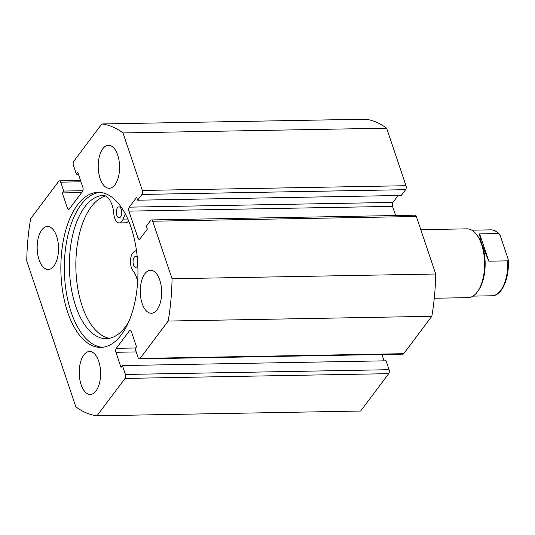 <?xml version="1.0" encoding="UTF-8"?>
<svg xmlns="http://www.w3.org/2000/svg" width="535" height="535" viewBox="0 0 535 535"><rect width="100%" height="100%" fill="white"/><g stroke="black" fill="none" stroke-linecap="round" stroke-linejoin="round"><path stroke-width="0.8" d="M99.751 192.393A77.548 38.54 -91 0 0 81.006 204.791A77.548 38.54 -91 0 0 66.019 290.492A77.548 38.54 -91 0 0 102.539 347.295M77.521 204.858A77.548 38.54 -91 0 0 62.802 292.237A77.548 38.54 -91 0 0 100.801 347.409A77.548 38.54 -91 0 0 121.284 334.89A77.548 38.54 -91 0 0 136.004 247.511A77.548 38.54 -91 0 0 98.005 192.339A77.548 38.54 -91 0 0 77.521 204.858M114.951 184.802A21.5 10.687 -91 0 0 119.037 160.574A21.5 10.687 -91 0 0 108.498 145.279A21.5 10.687 -91 0 0 102.82 148.75A21.5 10.687 -91 0 0 98.741 172.979A21.5 10.687 -91 0 0 109.274 188.273A21.5 10.687 -91 0 0 114.951 184.802M157.016 309.792A21.5 10.687 -91 0 0 161.102 285.563A21.5 10.687 -91 0 0 150.562 270.269A21.5 10.687 -91 0 0 144.885 273.739A21.5 10.687 -91 0 0 140.805 297.962A21.5 10.687 -91 0 0 151.338 313.263A21.5 10.687 -91 0 0 157.016 309.792M53.928 266.009A21.5 10.687 -91 0 0 58.007 241.787A21.5 10.687 -91 0 0 47.468 226.486A21.5 10.687 -91 0 0 41.79 229.956A21.5 10.687 -91 0 0 37.711 254.185A21.5 10.687 -91 0 0 48.244 269.479A21.5 10.687 -91 0 0 53.928 266.009M95.986 390.998A21.5 10.687 -91 0 0 100.072 366.769A21.5 10.687 -91 0 0 89.532 351.475A21.5 10.687 -91 0 0 83.855 354.946A21.5 10.687 -91 0 0 79.775 379.175A21.5 10.687 -91 0 0 90.308 394.469A21.5 10.687 -91 0 0 95.986 390.998M80.979 181.8L60.709 182.161A2.869 1.424 -91 0 0 59.485 180.857A2.869 1.424 -91 0 0 58.73 181.318L30.642 218.695A146.202 72.66 -91 0 0 26.75 261L75.823 406.807A146.202 72.66 -91 0 0 96.969 415.789L125.056 378.419A2.869 1.424 -91 0 0 125.424 374.453L389.072 369.705A2.869 1.424 89 0 1 388.704 373.671L125.056 378.419M136.191 351.923L115.928 352.291L121.024 367.431L122.428 365.559L125.424 374.453M115.928 352.291A2.869 1.424 89 0 1 116.289 348.325L135.643 347.977M130.968 330.804L129.437 330.831L116.289 348.325M129.437 330.831A2.869 1.424 89 0 1 130.192 330.369A2.869 1.424 89 0 1 131.416 331.673L136.512 346.82L135.108 348.693L138.097 357.587A2.869 1.424 -91 0 0 139.321 358.891A2.869 1.424 -91 0 0 140.083 358.43L168.171 321.053A146.202 72.66 -91 0 0 172.056 278.748L152.702 221.229A2.869 1.424 -91 0 0 151.479 219.925A2.869 1.424 -91 0 0 150.716 220.387L146.376 226.165L147.346 229.047L139.949 238.884A2.869 1.424 89 0 1 139.194 239.352A2.869 1.424 89 0 1 137.97 238.048L140.618 237.995M398.107 195.516L392.924 202.411A2.869 1.424 -91 0 0 392.556 206.376L128.908 211.124L137.97 238.048M128.908 211.124A2.869 1.424 89 0 1 129.276 207.159L392.924 202.411M141.982 194.426A2.869 1.424 -91 0 0 142.35 190.46L405.998 185.712A2.869 1.424 89 0 1 405.63 189.678L141.982 194.426L137.642 200.204L136.666 197.321L129.276 207.159M142.35 190.46L122.99 132.941A146.202 72.66 -91 0 0 101.837 123.96L73.75 161.329A2.869 1.424 -91 0 0 73.389 165.295L76.378 174.189L77.789 172.317L82.885 187.457A2.869 1.424 89 0 1 82.517 191.423L69.376 208.917A2.869 1.424 89 0 1 68.614 209.379A2.869 1.424 89 0 1 67.39 208.075L70.045 208.028M60.709 182.161L63.705 191.055L62.294 192.928L67.39 208.075M96.969 415.789L360.617 411.04L388.704 373.671M405.998 185.712L386.638 128.193A146.202 72.66 -91 0 0 365.485 119.211L101.837 123.96M405.63 189.678L401.29 195.456L137.642 200.204M392.556 206.376L395.639 215.525M151.479 219.925L415.127 215.177A2.869 1.424 89 0 1 416.35 216.481L152.702 221.229M140.083 358.43L403.731 353.682L431.819 316.305A146.202 72.66 -91 0 0 435.711 274L416.35 216.481M403.731 353.682A2.869 1.424 89 0 1 402.975 354.143L139.321 358.891M381.923 354.518L384.05 360.844M122.428 365.559L386.076 360.811L389.072 369.705M435.711 274L172.056 278.748M168.171 321.053L431.819 316.305M122.99 132.941L386.638 128.193M78.404 174.156L76.378 174.189M81.648 192.58L62.294 192.928M82.885 190.714L63.705 191.055M420.791 229.682L466.901 228.846A34.4 17.093 89 0 1 476.799 234.872L477.655 236.029A32.969 16.384 89 0 1 482.256 245.264A32.969 16.384 89 0 1 478.631 290.077L477.815 291.261A34.4 17.093 89 0 1 468.138 297.641L434.28 298.249M476.799 234.872A34.4 17.093 89 0 1 481.6 244.502A34.4 17.093 89 0 1 477.815 291.261M498.54 233.548L479.634 233.889C479.761 236.624 480.637 240.416 482.256 245.264L488.823 261.187L507.728 260.846L508.25 259.829L508.023 258.759L500.232 235.601L498.54 233.548A32.969 16.384 -91 0 0 490.802 229.849C493.852 229.829 496.694 231.214 499.336 233.996M479.634 233.889L488.823 261.187M117.459 207.754A5.444 2.708 89 0 1 118.904 206.871A5.444 2.708 89 0 1 121.572 210.743A5.444 2.708 89 0 1 120.542 216.882A5.444 2.708 89 0 1 119.098 217.765A5.444 2.708 89 0 1 116.429 213.893A5.444 2.708 89 0 1 117.459 207.754M137.823 265.474A5.444 2.708 89 0 1 137.281 266.437A5.444 2.708 89 0 1 135.843 267.319A5.444 2.708 89 0 1 133.175 263.447A5.444 2.708 89 0 1 134.205 257.315A5.444 2.708 89 0 1 135.643 256.425A5.444 2.708 89 0 1 137.281 257.482M125.264 213.799L123.15 219.096A10.606 5.27 89 0 1 122 221.202A10.606 5.27 89 0 1 119.191 222.921A10.606 5.27 89 0 1 113.794 213.746A21.213 10.539 -91 0 0 103.008 195.395A21.213 10.539 -91 0 0 102.713 195.409A71.65 35.611 -91 0 0 84.717 206.998A71.65 35.611 -91 0 0 71.182 287.73A71.65 35.611 -91 0 0 106.278 338.642A71.65 35.611 -91 0 0 125.264 327.005A71.65 35.611 -91 0 0 128.908 321.381M128.614 220.881A10.606 5.27 89 0 1 128.467 221.082A10.606 5.27 89 0 1 125.658 222.807L119.191 222.921M105.509 195.95A71.65 35.611 -91 0 0 91.184 206.885A71.65 35.611 -91 0 0 77.174 284.473A71.65 35.611 -91 0 0 109.508 338.287M137.655 281.738A21.213 10.539 -91 0 0 133.108 270.917A10.606 5.27 89 0 1 130.5 260.438A10.606 5.27 89 0 1 134.158 251.677L136.438 250.353M472.993 296.116L491.986 295.775A32.969 16.384 -91 0 0 507.728 260.846M123.15 219.096L127.805 219.016M102.713 195.409L103.295 195.395M80.538 180.482L59.485 180.857M471.81 230.197L490.802 229.849M508.25 259.829C509.581 278.32 501.817 296.089 491.986 295.775"/></g></svg>
